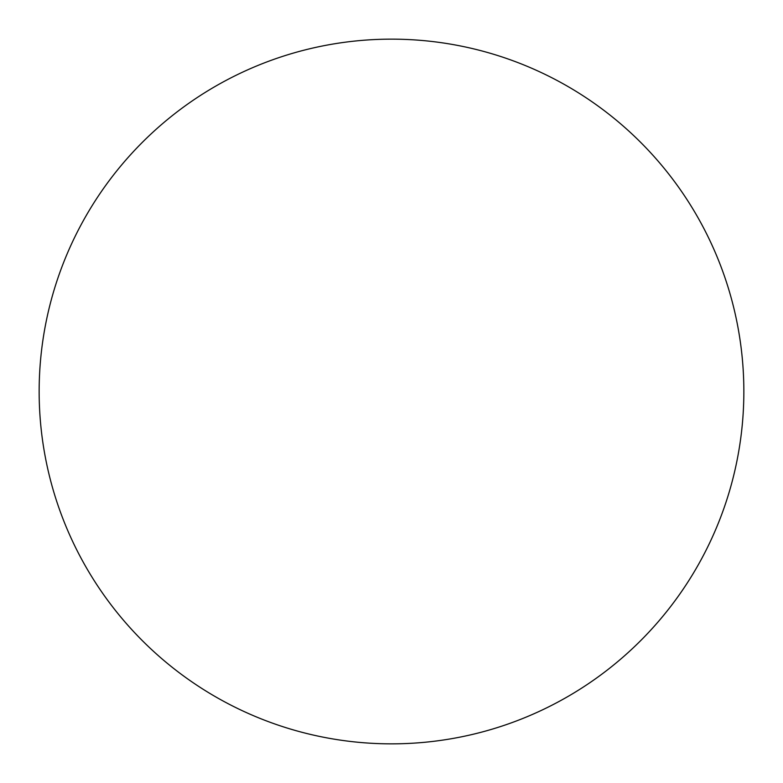 <?xml version="1.0" encoding="UTF-8"?>
<svg xmlns="http://www.w3.org/2000/svg" width="783" height="783" viewBox="0 0 783 783"><rect width="100%" height="100%" fill="white"/><g stroke="black" fill="none" stroke-linecap="round" stroke-linejoin="round"><path stroke-width="1.17" d="M39.15 391.5A352.35 352.35 0 0 1 391.5 39.15A352.35 352.35 0 0 1 743.85 391.5A352.35 352.35 0 0 1 391.5 743.85A352.35 352.35 0 0 1 39.15 391.5C39.15 414.638 41.411 437.55 45.923 460.238C50.435 482.935 57.12 504.966 65.968 526.342C74.825 547.709 85.68 568.018 98.531 587.26C111.382 606.492 125.994 624.286 142.349 640.651C158.714 657.006 176.508 671.618 195.74 684.469C214.982 697.32 235.292 708.175 256.658 717.032C278.034 725.88 300.065 732.565 322.762 737.077C345.45 741.589 368.362 743.85 391.5 743.85C414.638 743.85 437.55 741.589 460.238 737.077C482.935 732.565 504.966 725.88 526.342 717.032C547.709 708.175 568.018 697.32 587.26 684.469C606.492 671.618 624.286 657.006 640.651 640.651C657.006 624.286 671.618 606.492 684.469 587.26C697.32 568.018 708.175 547.709 717.032 526.342C725.88 504.966 732.565 482.935 737.077 460.238C741.589 437.55 743.85 414.638 743.85 391.5C743.85 368.362 741.589 345.45 737.077 322.762C732.565 300.065 725.88 278.034 717.032 256.658C708.175 235.292 697.32 214.982 684.469 195.74C671.618 176.508 657.006 158.714 640.651 142.349C624.286 125.994 606.492 111.382 587.26 98.531C568.018 85.68 547.709 74.825 526.342 65.968C504.966 57.12 482.935 50.435 460.238 45.923C437.55 41.411 414.638 39.15 391.5 39.15C368.362 39.15 345.45 41.411 322.762 45.923C300.065 50.435 278.034 57.12 256.658 65.968C235.292 74.825 214.982 85.68 195.74 98.531C176.508 111.382 158.714 125.994 142.349 142.349C125.994 158.714 111.382 176.508 98.531 195.74C85.68 214.982 74.825 235.292 65.968 256.658C57.12 278.034 50.435 300.065 45.923 322.762C41.411 345.45 39.15 368.362 39.15 391.5M684.469 195.74C671.618 176.508 657.006 158.714 640.651 142.349C624.286 125.994 606.492 111.382 587.26 98.531M195.74 98.531C176.508 111.382 158.714 125.994 142.349 142.349C125.994 158.714 111.382 176.508 98.531 195.74M98.531 587.26C111.382 606.492 125.994 624.286 142.349 640.651C158.714 657.006 176.508 671.618 195.74 684.469M587.26 684.469C606.492 671.618 624.286 657.006 640.651 640.651C657.006 624.286 671.618 606.492 684.469 587.26"/></g></svg>
